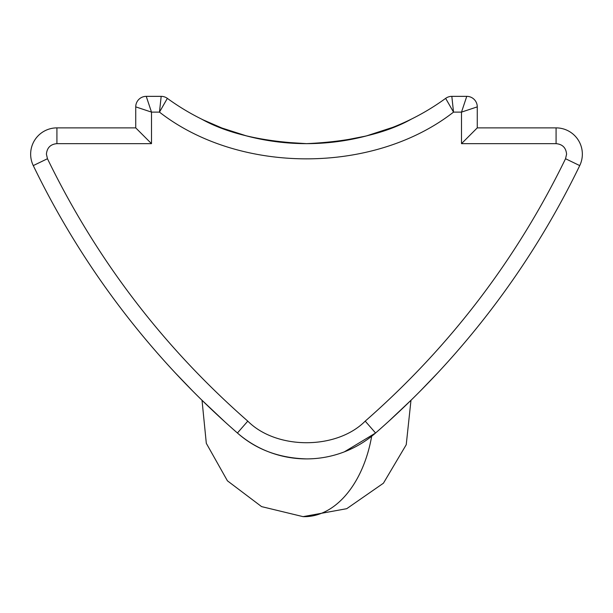 <?xml version="1.0" encoding="UTF-8"?>
<svg xmlns="http://www.w3.org/2000/svg" width="613" height="613" viewBox="0 0 613 613"><rect width="100%" height="100%" fill="white"/><g stroke="black" fill="none" stroke-linecap="round" stroke-linejoin="round"><path stroke-width="0.92" d="M582.35 154.154A26.275 26.275 0 0 1 579.729 165.594L565.538 158.729L566.588 154.154C565.991 147.756 562.489 144.247 556.075 143.649L461.505 143.649L477.266 127.879L556.075 127.879A26.275 26.275 0 0 1 579.729 165.594A840.684 840.684 0 0 1 375.577 433.008A105.084 105.084 0 0 1 237.423 433.008C256.004 449.475 279.03 458.103 306.5 458.899M201.416 399.699L225.163 422.096M192.62 390.948L175.142 372.758M276.54 141.741L306.5 143.649C262.249 141.657 227.224 133.45 201.416 119.006M203.309 119.941L221.569 127.864M222.281 128.14L246.579 135.925M388.971 421.07L411.584 399.699M420.878 390.435L437.858 372.758M337.548 141.595L365.992 136.04M366.199 135.986L392.826 127.328M411.584 119.006C385.914 133.419 350.881 141.634 306.5 143.649M344.337 451.858L375.577 433.008A105.084 105.084 0 0 1 237.423 433.008A840.684 840.684 0 0 1 33.271 165.594A26.275 26.275 0 0 1 56.925 127.879L135.734 127.879L151.495 143.649L56.925 143.649C50.519 144.239 47.017 147.748 46.412 154.154L47.462 158.729C96.555 259.69 163.326 347.157 247.782 421.131L237.423 433.008A840.684 840.684 0 0 1 33.271 165.594A26.275 26.275 0 0 1 56.925 127.879L56.925 143.649M477.266 127.879L477.266 106.869A10.505 10.505 0 0 0 466.754 96.356A10.505 10.505 0 0 1 477.266 106.869L461.505 112.118L466.754 96.356L451.827 96.356A10.505 10.505 0 0 0 445.643 98.371A10.505 10.505 0 0 1 451.827 96.356L453.528 112.118L445.643 98.371A236.442 236.442 0 0 1 167.357 98.371L159.472 112.118L161.173 96.356A10.505 10.505 0 0 1 167.357 98.371A10.505 10.505 0 0 0 161.173 96.356L146.246 96.356L151.495 112.118L135.734 106.869L135.734 127.879M146.246 96.356A10.505 10.505 0 0 0 135.734 106.869M556.075 127.879L556.075 143.649M579.729 165.594A840.684 840.684 0 0 1 375.577 433.008L365.218 421.131C336.591 449.911 276.409 449.911 247.782 421.131M565.538 158.729C516.422 259.674 449.643 347.142 365.218 421.131M451.827 96.356A10.505 10.505 0 0 0 445.643 98.371A236.442 236.442 0 0 1 167.357 98.371A10.505 10.505 0 0 0 161.173 96.356M461.505 143.649L461.505 112.118L453.528 112.118C373.654 174.414 239.361 174.437 159.472 112.118L151.495 112.118L151.495 143.649M47.462 158.729L33.271 165.594M466.754 96.356A10.505 10.505 0 0 1 477.266 106.869M371.662 436.257A105.084 67.499 91.9 0 1 303.075 516.644L261.582 506.614L227.415 480.814L206.313 443.322L202.022 400.297M410.978 400.297L406.235 444.724L383.424 483.205L346.728 508.69L303.075 516.644"/></g></svg>
